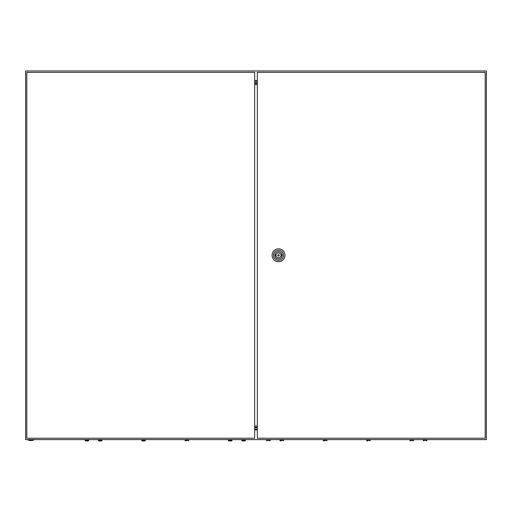 <?xml version="1.0" encoding="UTF-8"?>
<svg xmlns="http://www.w3.org/2000/svg" width="512" height="512" viewBox="0 0 512 512"><rect width="100%" height="100%" fill="white"/><g stroke="black" fill="none" stroke-linecap="round" stroke-linejoin="round"><path stroke-width="0.77" d="M25.6 70.963L25.6 439.603L486.4 439.603L486.4 70.963L25.6 70.963M257.325 80.672L254.675 80.672M257.325 81.267L254.675 81.267M257.325 429.901L254.675 429.901M257.325 429.306L254.675 429.306M257.325 83.392L254.675 83.392M257.325 427.181L254.675 427.181M257.325 82.746L254.675 82.746M257.325 427.827L254.675 427.827M33.664 440.064A8.525 8.525 0 0 1 28.134 440.064L33.664 440.064L33.664 439.603M279.232 255.283A0.691 0.691 0 0 0 278.541 254.592A0.691 0.691 0 0 0 277.85 255.283A0.691 0.691 0 0 0 278.541 255.974A0.691 0.691 0 0 0 279.232 255.283M272.09 255.283A6.451 6.451 0 0 1 278.541 248.832A6.451 6.451 0 0 1 284.992 255.283A6.451 6.451 0 0 1 278.541 261.734A6.451 6.451 0 0 1 272.09 255.283M273.472 255.283A5.069 5.069 0 0 1 278.541 250.214A5.069 5.069 0 0 1 283.61 255.283A5.069 5.069 0 0 1 278.541 260.352A5.069 5.069 0 0 1 273.472 255.283M282.253 255.283A3.712 3.712 0 0 1 278.541 258.995A3.712 3.712 0 0 1 274.835 255.283A3.712 3.712 0 0 1 278.541 251.578A3.712 3.712 0 0 1 282.253 255.283M280.87 254.707A2.394 2.394 0 0 0 276.218 254.707L275.546 254.707L275.546 255.859L276.218 255.859A2.394 2.394 0 0 0 280.87 255.859L281.536 255.859L281.536 254.707L280.87 254.707M257.325 72.346L257.325 438.221L485.19 438.221L485.19 72.346L257.325 72.346M26.81 72.346L26.81 438.221L254.675 438.221L254.675 72.346L26.81 72.346M254.675 84.595L257.325 84.595M257.325 425.978L254.675 425.978M266.97 440.864L266.598 440.39L270.285 440.39L269.914 440.864M280.333 440.864L279.962 440.39L280.333 440.864L279.962 440.39L283.648 440.39L283.277 440.864L283.648 439.603M323.277 439.603L323.648 440.864L323.277 440.39L326.963 440.39L326.592 440.864L326.963 439.603M366.592 439.603L366.963 440.864L366.592 440.39L370.278 440.39L369.907 440.864L370.278 439.603M409.907 439.603L410.278 440.864L409.907 440.39L413.594 440.39L413.222 440.864L413.594 439.603M423.642 440.864L423.27 440.39L426.957 440.39L426.586 440.864M410.874 441.037L410.278 440.845L410.874 441.037M367.558 441.037L366.963 440.845L367.558 441.037M324.243 441.037L323.648 440.845L324.243 441.037M280.928 441.037L280.333 440.845L280.928 441.037M85.414 440.864L85.043 440.39L88.73 440.39L88.358 440.864M86.886 441.037L88.358 440.845L86.886 441.037M85.414 440.845L86.01 441.037L85.414 440.845M98.406 439.603L98.778 440.864L98.406 440.39L102.093 440.39L101.722 440.864L102.093 439.603M100.25 441.037L101.722 440.845L100.25 441.037M98.778 440.845L99.373 441.037L98.778 440.845M141.722 439.603L142.093 440.864L141.722 440.39L145.408 440.39L145.037 440.864L145.408 439.603M143.565 441.037L145.037 440.845L143.565 441.037M142.093 440.845L142.688 441.037L142.093 440.845M185.037 439.603L185.408 440.864L185.037 440.39L188.723 440.39L188.352 440.864L188.723 439.603M228.352 439.603L228.723 440.864L228.352 440.39L232.038 440.39L231.667 440.864L232.038 439.603M230.195 441.037L231.667 440.845L230.195 441.037M228.723 440.845L229.318 441.037L228.723 440.845M242.086 440.864L241.715 440.39L245.402 440.39L245.03 440.864M243.558 441.037L245.03 440.845L243.558 441.037M242.086 440.845L242.682 441.037L242.086 440.845M186.003 441.037L185.408 440.845L186.003 441.037M28.134 440.064L28.134 439.603M270.285 440.39L270.285 439.603M266.598 440.39L266.598 439.603M279.962 440.39L279.962 439.603M426.957 440.39L426.957 439.603M423.27 440.39L423.27 439.603M88.73 440.39L88.73 439.603M85.043 440.39L85.043 439.603M245.402 440.39L245.402 439.603M241.715 440.39L241.715 439.603"/></g></svg>
